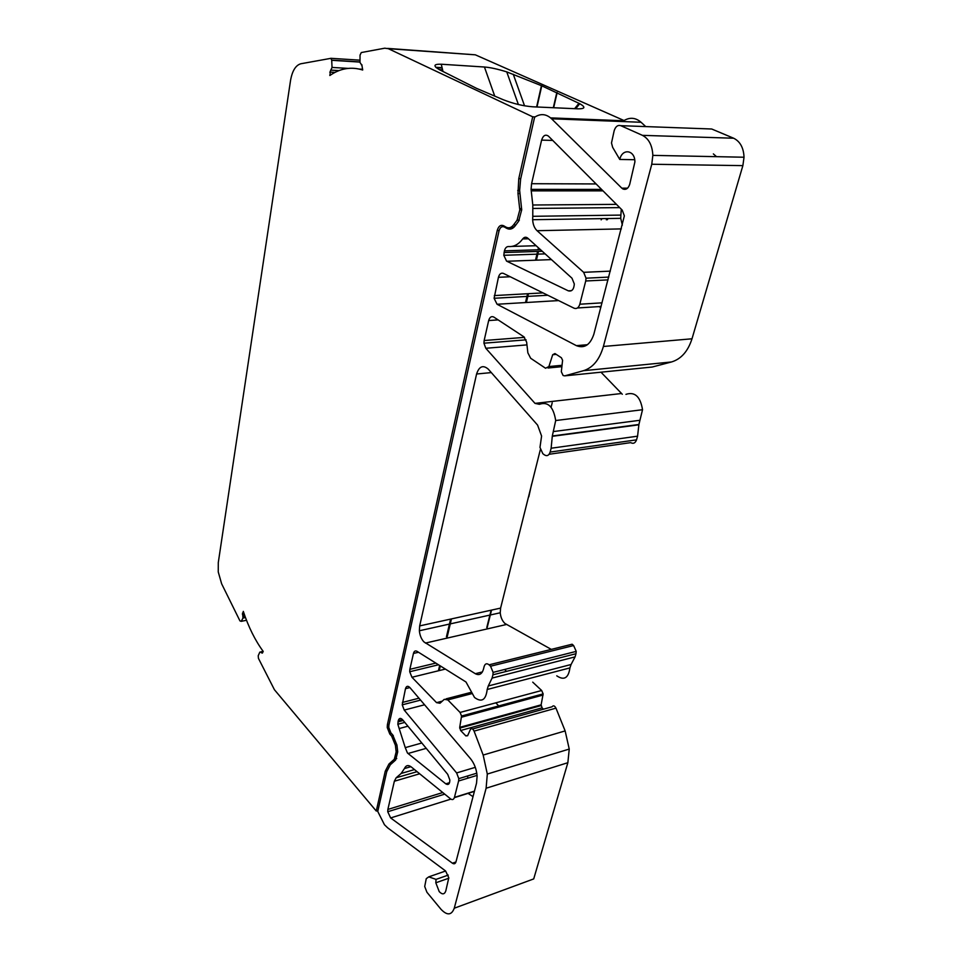 <?xml version="1.0" encoding="UTF-8"?>
<svg xmlns="http://www.w3.org/2000/svg" width="962" height="962" viewBox="0 0 962 962"><rect width="100%" height="100%" fill="white"/><g stroke="black" fill="none" stroke-linecap="round" stroke-linejoin="round"><path stroke-width="1.44" d="M338.985 70.599L330.856 70.13L332.034 67.436L331.698 60.137L330.856 58.345L300.769 63.781C295.647 65.296 292.232 70.887 290.524 80.555L218.29 562.578L218.254 571.957L221.633 583.79L239.959 620.911L241.221 621.332L242.977 618.061L242.797 615.331L244.54 614.983M448.256 875.095L436.051 879.376L435.81 882.791L439.225 891.63C442.279 894.768 444.468 894.54 445.791 890.956L448.797 877.777L445.586 870.959L387.638 827.813L384.463 824.747L377.753 811.447L386.736 771.656L390.307 764.766L395.635 760.028L397.715 751.839L396.945 745.141L392.712 734.896L390.909 732.9L388.78 727.5L388.901 725.144L499.013 230.976C500.096 227.321 501.875 225.986 504.353 226.984L506.721 228.343L512.686 228.222M361.844 64.827L362.686 70.022C351.25 66.45 340.295 68.278 329.834 75.517L330.627 70.166L338.877 70.647M556.757 675.829C564.081 680.723 568.47 678.09 569.925 667.905L487.193 689.489C485.882 700.071 481.661 702.729 474.531 697.486L465.993 681.998L417.003 651.31C415.283 650.432 414.105 651.142 413.456 653.438L409.86 669.336L435.81 663.095M377.958 810.521L376.274 811.038L274.423 689.718L258.441 658.369L258.213 655.735L259.848 652.092L262.686 652.476M558.597 300.577L497.065 304.257L494.095 298.28L498.436 277.296C499.434 273.905 501.106 272.607 503.463 273.412L574.061 308.201C576.719 309.151 578.643 307.816 579.821 304.22L602.044 302.838M506.565 261.123L503.799 255.291L504.413 250.854C505.194 247.955 506.577 246.512 508.585 246.525C513.876 246.957 518.59 244.42 522.703 238.925C524.278 236.977 525.961 236.724 527.765 238.155L571.993 278.21L574.314 283.994C573.905 289.394 571.909 291.678 568.314 290.837L506.565 261.123M634.692 159.716L619.768 159.451C622.246 147.98 635.04 149.916 634.896 161.953L629.713 184.307C628.294 188.48 626.058 190.055 623.015 189.021L621.825 188.167L627.549 188.179M556.264 354.401L552.705 354.713L554.954 353.547L561.399 357.756L562.59 360.293L561.327 371.717L563.119 375.541L564.766 375.853L652.224 367.027L671.452 361.977C681.096 359.103 687.95 351.37 692.003 338.792L742.868 165.632L744.035 157.227C743.602 147.775 740.139 141.438 733.657 138.227L711.7 129.004L620.791 125.673C617.76 124.807 615.548 126.503 614.165 130.736L611.495 142.977L612.65 147.33L619.768 159.451M600.985 372.198L622.294 394.252M549.122 454.268L630.687 442.64C633.345 444.047 635.293 443.121 636.531 439.85L550.144 452.068L551.13 448.232L637.578 436.183L638.9 424.543L552.308 436.039L555.699 420.538C553.475 406.758 548.051 401.346 539.405 404.305L535.004 403.379L485.81 348.28L483.946 343.193L484.151 340.524L488.672 320.55C489.706 317.087 491.438 315.933 493.843 317.087L523.869 336.796L526.647 342.159L527.861 352.826L530.663 358.261L545.55 368.242L548.893 366.546L552.705 354.713M540.331 449.699L500.601 608.104L500.228 612.782C500.661 617.267 502.212 620.815 504.882 623.436L551.298 649.386M490.548 666.221L493.121 672.378L492.917 674.819L575.973 653.727L576.214 651.382L573.617 645.538L490.548 666.221L489.081 664.826C486.796 663.034 485.149 663.564 484.163 666.426L483.417 669.348C481.866 674.218 479.172 675.673 475.336 673.713L423.953 641.919C421.356 639.153 419.829 635.425 419.372 630.759L419.672 625.901L476.587 374.002C479.148 366.318 483.044 364.706 488.263 369.131L537.578 425.084L541.594 436.051L539.971 447.402L542.833 453.703L544.48 454.93C547.077 456.433 548.965 455.471 550.144 452.068M424.567 704.785L404.22 710.088L402.236 704.833L405.483 688.684C406.373 685.954 407.84 685.581 409.884 687.553L470.442 758.597C474.302 763.395 476.527 769.215 477.116 776.081L476.539 783.164L456 861.772C455.327 863.828 454.136 864.309 452.405 863.203L390.632 817.941L387.746 811.736L387.866 809.439L442.76 792.544M407.936 726.202L399.182 728.559L397.847 724.242L398.256 720.67C399.122 718.013 400.565 717.7 402.561 719.708L447.715 774.326L449.843 779.966C449.759 784.03 448.4 785.329 445.791 783.838L407.431 752.981L405.255 747.63L421.825 743.001M543.47 709.186L542.063 707.852L460.642 730.519L465.861 735.918L467.797 735.365M489.081 664.826L572.113 644.227L573.617 645.538M621.825 188.167L551.599 118.783C546.2 113.841 540.536 113.324 534.607 117.244L520.622 179.1L519.648 190.392L521.705 209.8L518.662 221.188L515.079 225.974C512.542 229.124 509.764 229.906 506.721 228.343M601.154 219.853L602.032 218.639M391.522 733.573L389.79 734.03L391.594 736.026L395.406 745.249L396.164 751.887L394.3 759.258L388.973 763.996L392.195 763.082M474.074 731.12L483.164 755.05L487.313 774.049L486.111 788.239L454.256 908.224L533.706 878.919L567.857 762.71L569.239 749.061L565.139 730.916L555.964 708.14L474.074 731.12C472.739 728.487 471.488 727.993 470.31 729.629L467.628 735.738L465.861 735.918M460.642 730.519L459.716 727.356L541.125 704.833L542.063 707.852M575.973 653.727L575.084 656.878L492.075 678.09L492.917 674.819M637.578 436.183L636.531 439.85M519.901 193.542L517.977 193.542L519.805 209.908L517.075 220.178L513.504 224.964C511.219 227.79 508.706 228.511 505.976 227.104L503.607 225.733C500.637 224.555 498.496 226.154 497.21 230.543L387.385 724.723L389.093 724.278M436.051 879.376L428.763 876.863L426.25 878.679L424.711 886.483L426.936 892.279L441.017 909.306C447.138 915.716 451.551 915.343 454.256 908.224M541.125 704.833L543.145 693.891L541.666 690.5L532.732 682.154M541.666 690.5L460.089 712.445L461.556 716.017L459.716 727.356M460.089 712.445L447.799 699.915L444.276 699.338L439.995 703.234L436.556 702.645L411.952 677.26L409.716 671.741L409.86 669.336M492.075 678.09L488.263 685.978L571.067 664.514L575.084 656.878M419.66 773.785L394.348 781.24L396.152 777.789L401.154 773.46L414.478 769.576M410.906 766.678L404.425 768.554L401.154 773.46M552.308 436.039L551.13 448.232M616.462 204.365L532.804 205.002L532.78 216.306L620.887 215.091L621.284 209.211M532.804 205.002L531.072 189.37L531.589 183.706L596.115 183.946M564.67 189.394L564.694 190.392M716.534 156.662L713.359 153.908M361.604 64.815L360.004 62.53L360.041 55.123L361.291 52.549L384.752 48.196L388.299 48.677L532.707 116.811L535.112 116.907M439.213 670.586L440.319 665.92M447.27 636.591L451.455 618.915M526.43 302.333L528.475 293.687M536.447 260.005L538.479 251.407M538.876 249.759L539.177 248.485M555.964 708.14C554.605 705.639 553.318 705.194 552.08 706.781L472.582 728.992M571.067 664.514L569.925 667.905M487.193 689.489L488.263 685.978M468.085 793.373L473.015 796.656M404.425 768.554C405.952 765.283 408.189 764.73 411.159 766.87L450.529 798.857C452.393 800.156 453.691 799.662 454.449 797.39L474.458 791.149M477.068 775.384L458.609 780.988L458.79 778.643L456.625 772.931L475.3 767.339M553.27 431.577L639.934 420.274L638.9 424.543M608.044 279.882L585.726 280.988L586.026 278.186L583.657 272.33L610.329 271.128M620.887 215.091L620.718 218.338L622.354 225.132M621.368 228.896L537.073 230.712C534.415 228.174 532.948 224.507 532.647 219.709L532.78 216.306M552.717 140.416L541.606 140.115C543.181 135.414 545.466 134.091 548.472 136.159L622.222 210.137L624.362 215.861L593.855 334.211C590.211 344.937 584.379 348.749 576.382 345.647L587.433 344.709M645.742 126.587L641.077 122.27C635.593 117.544 629.785 117.039 623.677 120.755L550.601 117.881M620.791 125.673L642.448 135.353C648.869 138.732 652.332 145.406 652.837 155.375L651.767 164.249L603.39 346.476C599.53 359.668 592.905 367.749 583.489 370.695L564.766 375.853M497.065 304.257L576.382 345.647M585.726 280.988L579.821 304.22M537.073 230.712L583.657 272.33M541.606 140.115L531.589 183.706M399.182 728.559L405.255 747.63M404.22 710.088L456.625 772.931M394.348 781.24L387.866 809.439M458.609 780.988L454.449 797.39M244.444 614.706L242.797 615.331M389.79 734.03L387.241 727.549L387.385 724.723M438.395 670.791L439.646 665.5M446.44 636.784L450.625 619.095M525.541 302.381L527.585 293.735M535.545 260.041L537.59 251.443M537.974 249.783L538.443 247.823M376.274 811.038L385.233 771.247L388.973 763.996M506.553 671.356L504.569 669.48M467.496 778.294L467.797 777.152M499.531 706.854L495.863 702.825M551.082 407.239L552.2 402.825M639.934 420.274L642.532 409.716C640.379 396.584 634.848 391.474 625.949 394.36M600.829 307.527L598.905 306.601M476.491 88.336L439.43 69.685C432.936 65.861 433.537 64.033 441.257 64.226L484.439 67.015C490.271 67.448 497.715 69.072 506.746 71.885L541.774 85.81L579.761 103.704C585.762 107.167 585.185 108.874 578.03 108.838L532.659 106.794C523.015 106.012 513.155 103.631 503.066 99.663L476.491 88.336M513.263 74.242L524.278 105.074L523.532 105.64M517.977 193.542L518.771 178.667L532.707 116.811M242.652 615.055L243.302 611.375C248.533 627.104 255.17 640.452 263.215 651.418L262.385 653.09L261.363 652.765M491.113 610.197L486.772 627.573M607.202 218.554L606.337 219.769M624.025 120.527L475.324 54.822L387.614 48.401M487.205 627.464L491.546 610.1M528.811 496.813L531.601 484.126M607.275 219.757L608.14 218.542M331.71 60.305L360.004 62.085M442.592 69.817L439.309 69.613M262.866 652.128L261.231 652.476M494.312 295.575L542.989 292.893M504.04 252.537L542.267 251.286M621.428 393.518L535.004 403.379M500.601 608.104L419.672 625.901M395.406 745.249L396.909 744.841M397.619 750.865L396.103 751.298M517.075 220.178L519.36 220.142M515.872 224.916L513.504 224.964M391.594 736.026L393.29 735.569M514.261 226.948L511.327 226.996M505.723 226.948L504.353 226.984M396.729 758.561L394.3 759.258M428.763 876.863L445.622 870.995M461.495 717.195L543.073 695.033M470.971 692.387L446.091 698.857M418.506 652.26L413.456 653.438M397.979 721.885L403.222 720.502M402.441 719.564L398.256 720.67M396.152 777.789L417.063 771.668M402.381 702.452L418.963 698.208M409.896 687.577L405.483 688.684M484.151 340.524L524.567 337.361M498.136 319.901L488.672 320.55M562.036 365.295L548.893 366.546M540.512 249.699L504.413 250.854M510.257 276.767L498.436 277.296M602.994 190.849L531.192 190.861M519.708 208.622L521.62 208.598M361.989 64.899L361.363 64.863M332.034 67.436L348.052 68.386M359.235 69.06L362.674 69.264M447.799 699.915L471.657 693.686M442.267 701.154L436.556 702.645M411.952 677.26L445.37 669.083M482.383 671.933L475.336 673.713M449.567 782.683L445.791 783.838M407.984 753.511L426.238 748.34M455.94 861.988L452.405 863.203M390.632 817.941L450.889 799.121M474.386 791.401L454.365 797.654M425.408 643.073L506.385 624.518M485.81 348.28L526.96 344.889M548.051 368.001L561.856 366.678M511.808 246.44L536.111 245.719M528.451 238.78L522.703 238.925M571.512 290.668L568.314 290.837M506.854 261.267L551.454 259.608M601.106 306.457L577.428 307.984M442.087 67.689L435.81 67.292M245.478 617.568L242.977 618.061M499.134 230.507L497.21 230.543M260.81 651.887L263.179 651.382M386.964 770.742L385.233 771.247M486.111 788.239L567.857 762.71M483.164 755.05L565.139 730.916M491.305 372.595L476.587 374.002M583.489 370.695L671.452 361.977M603.39 346.476L692.003 338.792M651.767 164.249L742.868 165.632M642.448 135.353L733.657 138.227M551.599 118.783L641.077 122.27M524.278 105.074L524.53 105.82M541.774 85.81L536.988 106.986M536.616 106.974L541.426 85.666M557.154 92.629L553.655 107.732M553.306 107.72L556.83 92.484M518.771 178.667L520.719 178.679M335.017 72.391L329.762 72.09M246.512 620.274L241.221 621.332M242.508 613.059L243.783 612.806M574.615 108.682L578.956 103.295M443.013 71.573L441.257 64.226M494.733 96.104L484.439 67.015M475.324 54.822L388.299 48.677M330.748 58.297L360.016 60.173M360.004 61.917L331.698 60.137M494.095 298.28L547.775 295.25M503.799 255.291L545.129 253.884M419.372 630.759L500.228 612.782M387.746 811.736L444.733 794.143M435.81 882.791L448.821 878.21M493.121 672.378L576.214 651.382M459.68 728.138L541.089 705.591M397.679 751.466L396.164 751.887M552.32 436.315L638.912 424.795M533.068 208.441L619.708 207.624M521.717 209.896L519.805 209.908M461.556 716.017L543.145 693.891M409.716 671.741L438.492 664.778M397.847 724.242L404.786 722.402M458.79 778.643L476.803 773.183M402.236 704.833L420.586 700.108M552.296 435.978L638.9 424.482M483.946 343.193L526.094 339.839M586.026 278.186L608.778 277.092M532.647 219.709L620.718 218.338M531.072 189.37L601.563 189.418M442.171 68.049L436.243 67.677M244.985 616.221L243.158 616.582M388.756 727.152L387.241 727.549M487.313 774.049L569.239 749.061M555.699 420.538L642.532 409.716M652.837 155.375L744.035 157.227M519.648 190.524L517.736 190.524M442.917 71.176L442.195 71.14M244.12 613.792L242.388 614.129M575.709 108.73L579.761 103.704M506.746 71.885L518.386 104.533"/></g></svg>
